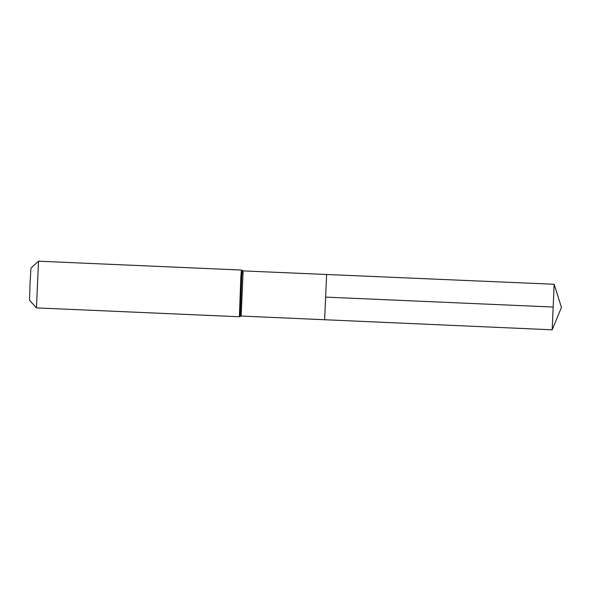 <?xml version="1.0" encoding="UTF-8"?>
<svg xmlns="http://www.w3.org/2000/svg" width="591" height="591" viewBox="0 0 591 591"><rect width="100%" height="100%" fill="white"/><g stroke="black" fill="none" stroke-linecap="round" stroke-linejoin="round"><path stroke-width="0.89" d="M36.472 307.889L29.55 300.339L30.001 284.212L30.954 268.115L38.511 261.192L36.472 307.896L239.377 316.746L241.158 316.045L324.636 319.738L326.609 274.49L324.636 319.738L326.609 274.49L554.159 284.271L561.45 307.401L552.171 329.808L554.159 284.271M552.807 307.025L325.626 297.11L324.636 319.738L552.171 329.808L561.45 307.401M241.158 316.045L243.123 270.9L326.609 274.49M240.271 316.392L241.719 277.238L242.273 270.471L243.123 270.9M239.377 316.746L240.862 276.861L241.416 270.043L242.28 270.471M38.511 261.192L241.416 270.043M324.636 319.738L552.171 329.808"/></g></svg>
